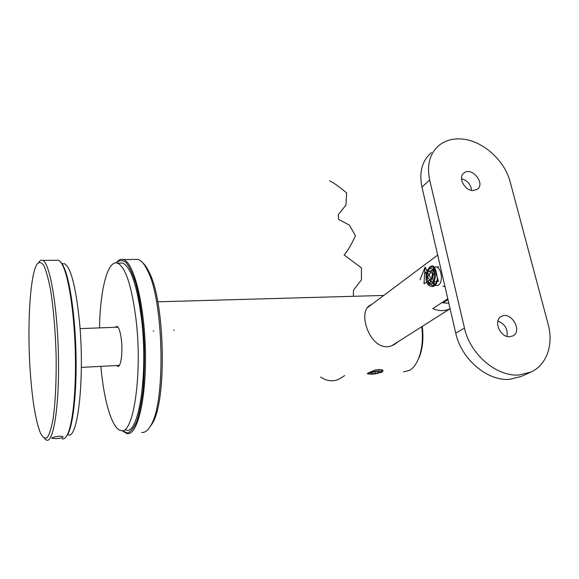 <?xml version="1.0" encoding="UTF-8"?>
<svg xmlns="http://www.w3.org/2000/svg" width="579" height="579" viewBox="0 0 579 579"><rect width="100%" height="100%" fill="white"/><g stroke="black" fill="none" stroke-linecap="round" stroke-linejoin="round"><path stroke-width="0.87" d="M122.205 430.544L127.242 432.998C130.622 432.079 133.778 428.279 136.716 421.606C139.416 413.297 141.544 402.658 143.107 389.681C144.258 375.677 144.649 360.811 144.28 345.077C143.165 321.533 140.096 299.647 135.761 283.363C132.685 273.672 129.421 266.695 125.969 262.446C122.524 259.855 119.231 260 116.09 262.873M116.777 262.135C118.833 259.761 121.004 258.893 123.291 259.544C133.575 261.751 144.453 303.425 145.401 351.467C146.458 399.539 137.223 436.349 126.924 433.57L122.943 431.239M141.587 432.375C144.83 432.926 147.898 430.595 150.793 425.391C165.891 402.492 163.763 300.544 147.558 270.603C144.417 264.038 141.218 260.304 137.968 259.392L134.798 259.421M142.941 263.032C145.047 264.892 147.095 267.925 149.1 272.137C165.029 301.536 167.114 401.052 152.263 423.582L149.259 427.888M403.483 371.848L409.498 370.401C413.428 368.135 416.605 363.8 419.03 357.395C422.236 348.319 423.14 338.093 421.744 326.715M369.728 374.041L367.224 373.766L368.135 373.006L374.381 370.328C376.22 369.597 378.55 369.38 381.366 369.67C383.226 369.952 383.486 370.77 382.14 372.123L377.117 373.441M371.776 304.388L369.894 305.394C355.745 312.921 373.057 358.582 395.291 343.868L398.808 341.255M422.214 326.418C423.654 337.485 422.815 347.458 419.681 356.324L416.771 362.403M62.141 438.853C63.864 439.345 65.521 438.122 67.113 435.184C72.549 425.268 76.175 392.41 75.379 354.855C74.604 317.306 69.538 281.394 63.61 267.476C61.866 263.365 60.136 260.948 58.407 260.232L56.185 260.253M38.677 262.519C39.958 260.47 41.319 259.761 42.752 260.391C49.722 262.685 57.43 305.893 58.436 355.672C59.514 405.488 53.5 443.311 46.508 440.127L44.315 438.332M56.633 438.636L51.915 438.419C50.409 437.246 62.054 435.256 63.024 436.834C63.089 437.652 60.961 438.252 56.633 438.636M60.274 261.657C61.62 262.801 62.966 264.965 64.312 268.149C70.211 281.966 75.248 317.56 76.015 354.768C76.804 391.983 73.193 424.545 67.786 434.402L65.992 436.971M30.39 373.542C32.46 401.645 35.84 421.534 40.516 433.215C42.788 437.521 45.061 438.94 47.319 437.456C49.519 434.17 51.459 427.867 53.138 418.545C55.396 402.593 56.481 380.2 56.12 355.644C55.446 330.964 53.398 307.326 50.438 289.297C48.332 278.47 46.096 270.502 43.729 265.399C41.362 262.077 39.111 261.694 36.984 264.256C29.79 275.409 27.01 328.257 30.39 373.542M450.086 308.687C444.867 311.263 439.099 311.249 432.774 308.629L447.799 298.786M320.6 377.11L324.739 379.368C330.233 381.474 335.292 381.221 339.909 378.601L340.59 378.167M436.298 272.521C438.477 280.909 437.138 285.563 432.303 286.475C421.526 286.062 426.737 264.509 432.868 266.029C434.344 266.514 435.488 268.678 436.298 272.521M442.233 302.433L443.051 302.839L447.987 299.611M443.051 302.839L448.834 303.273M530.502 372.246L521.303 376.408L509.86 379.303C487.576 381.539 461.166 359.06 455.745 333.135L464.467 328.04L429.683 180.047L421.939 187.024C418.957 172.108 422.134 160.629 431.464 152.581M455.745 333.135L421.939 187.024M506.994 336.392C507.957 329.075 504.924 323.965 497.882 321.055M471.559 190.368C470.807 184.332 467.456 180.453 461.528 178.745M464.467 328.04C470.068 354.319 496.891 377.168 519.414 374.939L530.972 372.029C546.793 364.944 553.756 344.454 548.154 324.305L510.215 182.052C504.591 159.63 481.243 139.481 460.131 138.917C451.946 138.598 444.961 140.711 439.179 145.257C429.777 153.363 426.614 164.957 429.683 180.047M509.81 336.717L512.755 335.95C523.069 331.181 510.96 310.633 501.356 316.481C492.903 320.375 500.09 337.745 509.81 336.717M473.094 190.542L477.226 189.34C485.846 183.738 471.921 166.448 464.054 172.94C457.591 177.116 464.582 190.809 473.094 190.542M371.371 373.766L375.38 373.506L379.18 372.311L378.977 371.356L374.939 371.609L371.125 372.818L371.371 373.766L371.175 372.804M381.12 371.457C380.823 369.489 365.747 372.941 369.757 374.048C371.993 374.852 380.931 372.934 381.112 371.609L381.12 371.457M375.004 371.609L375.38 373.506M100.876 366.362C103.793 400.328 112.008 428.952 120.845 430.494C133.228 435.994 142.731 374.599 136.036 319.449C131.628 285.346 125.397 266.557 117.342 263.076C107.549 259.87 100.073 290.434 99.523 327.88M116.64 365.515L117.732 366.333C120.787 367.571 122.914 353.096 121.445 340.278C120.439 331.926 118.919 327.287 116.9 326.353L115.257 327.287M125.998 430.081C138.634 435.546 148.354 374.266 141.558 319.253C137.071 285.23 130.724 266.485 122.509 263.018L119.643 263.054M68.069 434.72C77.803 440.605 84.99 377.942 79.453 321.439C75.813 286.518 70.826 267.274 64.493 263.713L62.293 263.734M428.634 269.756C429.741 267.722 431.087 266.796 432.687 266.962L434.981 268.323M437.21 279.621C436.248 283.659 434.554 285.628 432.129 285.548L428.887 282.899M427.128 279.1L427.57 271.645C429.821 265.508 435.69 269.329 435.379 276.9C433.555 285.042 430.87 286.033 427.331 279.874L427.128 279.1M174.25 330.131L173.649 330.153M153.667 330.956L153.124 330.978M419.999 279.773L425.131 267.057L431.109 279.244L424.023 283.746L424.885 268.576L433.512 274.091L428.938 285.577L425.485 272.354L434.424 269.619L434.011 284.702L427.418 277.254L434.286 267.158L438.412 281.3L430.819 281.857L433.837 267.375M435.162 266.926C441.299 265.819 443.746 281.893 438.607 284.991C433.599 288.364 429.958 274.005 435.068 268.424M437.666 266.883L438.614 266.868M444.983 286.612L442.819 286.214M353.349 296.303L353.494 290.188L361.412 279.867L361.455 267.896L344.114 254.97C347.726 250.808 351.496 244.403 355.434 235.754L349.369 225.072L338.643 219.441L338.23 214.643L345.952 205.118L346.626 192.937C339.229 186.655 333.555 182.638 329.603 180.88M381.054 371.327L382.14 372.123M137.968 259.392L123.291 259.544M383.725 295.449L157.763 301.804M149.1 272.137L147.558 270.603M152.263 423.582L150.793 425.391M368.924 306.117L369.894 305.394M419.681 356.324L419.03 357.395M58.407 260.232L42.752 260.391M64.312 268.149L63.61 267.476M67.786 434.402L67.113 435.184M437.688 255.078L367.513 307.579M450.1 308.737L392.424 345.308M344.671 375.583L339.909 378.601M432.303 286.475L433.505 286.446M463.446 173.461L464.054 172.94M381.112 371.609L382.256 369.988M369.221 373.694L368.157 372.992M117.342 263.076L122.509 263.018M117.732 366.333L118.333 366.297M61.765 263.742L64.493 263.713M81.357 367.404L119.361 365.371M80.047 328.619L117.978 327.178M433.034 285.527L435.488 285.469M432.687 266.962L434.178 266.941"/></g></svg>
